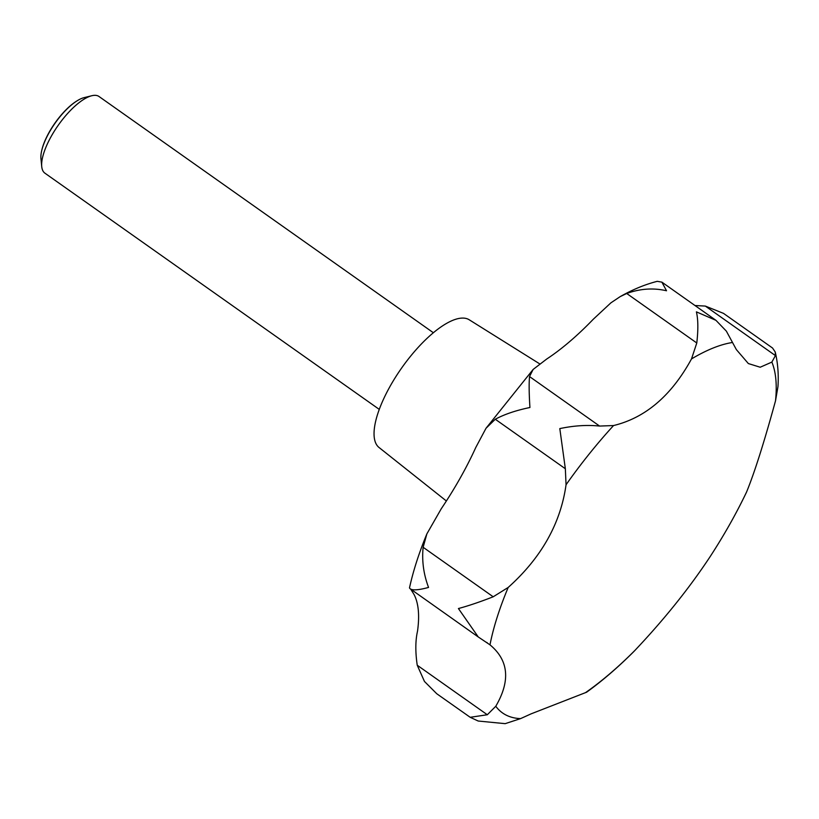 <?xml version="1.0" encoding="UTF-8"?>
<svg xmlns="http://www.w3.org/2000/svg" width="819" height="819" viewBox="0 0 819 819"><rect width="100%" height="100%" fill="white"/><g stroke="black" fill="none" stroke-linecap="round" stroke-linejoin="round"><path stroke-width="1.23" d="M426.883 533.865C419.041 552.805 413.237 570.812 409.49 587.899L410.012 588.656C412.336 590.571 418.519 590.161 428.552 587.428C423.587 574.252 421.775 560.872 423.136 547.287L426.883 533.865L441.246 508.783A172.021 61.364 125.2 0 0 475.798 447.45L486.015 428.265L495.28 419.246C504.35 414.342 515.898 410.421 529.934 407.504C529.064 393.98 528.92 383.671 529.514 376.556L533.138 369.441L546.744 359.009A172.021 61.364 125.2 0 0 593.304 319.226L610.892 302.846L620.208 296.611L626.719 293.489C640.12 288.626 653.398 287.725 666.523 290.765L661.895 282.146L657.258 281.327C644.973 284.48 632.626 289.568 620.208 296.611M694.973 305.518L705.343 306.081L723.494 313.37L772.542 348.024L775.214 351.975L775.419 355.589L771.867 362.09L760.196 367.229L748.361 363.564L736.363 349.6L726.361 331.142L715.96 320.342L696.396 311.865C698.177 319.359 698.31 329.74 696.785 342.987L691.502 358.927C671.457 395.618 645.464 417.823 613.544 425.552L599.59 426.064C587.11 424.774 573.843 425.624 559.807 428.603L565.345 468.744L566.052 484.756C560.606 523.515 541.318 557.739 508.189 587.448L493.202 596.785C479.924 601.955 468.335 605.876 458.425 608.537L478.265 636.967L489.987 644.84C508.691 660.319 510.626 680.794 495.782 706.265L487.305 714.752L470.198 717.301L436.762 693.744L424.457 681.449L417.24 665.243C415.284 651.944 415.376 640.591 417.516 631.193A172.021 61.364 125.2 0 0 414.056 594.512L410.79 589.301M470.198 717.301L478.194 721.027L505.18 723.658L520.577 718.621L531.111 713.851L586.599 692.219C602.139 681.009 617.761 667.577 633.456 651.924L634.797 650.542C664.209 619.461 689.332 588.134 710.175 556.582L710.216 556.51M539.66 363.841L469.205 319.768A78.194 27.897 125.2 0 0 461.64 318.11A78.194 27.897 125.2 0 0 396.13 376.228A78.194 27.897 125.2 0 0 378.992 447.461L446.375 500.982M433.394 332.749L99.038 96.519A46.918 16.738 125.2 0 0 94.216 95.342A46.918 16.738 125.2 0 0 91.759 95.741A46.918 16.738 125.2 0 0 58.292 125.184A46.918 16.738 125.2 0 0 41.728 166.564A46.918 16.738 125.2 0 0 44.891 173.157L379.258 409.377M91.759 95.741L84.019 97.656A40.387 14.404 125.2 0 0 76.669 101.085A40.387 14.404 125.2 0 0 41.718 150.553A40.387 14.404 125.2 0 0 40.95 158.63L41.728 166.564M41.8 150.205A39.507 14.097 -54.8 0 1 41.882 149.867A39.507 14.097 -54.8 0 1 76.075 101.464A39.507 14.097 -54.8 0 1 76.372 101.28M410.012 588.656L478.265 636.967M746.631 491.881A223.7 79.801 125.2 0 1 710.175 556.582C724.037 535.257 736.066 513.974 746.273 492.669L746.631 491.881C754.534 472.563 764.168 442.209 775.521 400.798L777.958 386.629C778.756 374.539 777.845 362.991 775.214 351.975M732.524 342.485A223.7 79.801 125.2 0 0 691.502 358.927M613.544 425.552A223.7 79.801 125.2 0 0 566.052 484.756M508.189 587.448A223.7 79.801 125.2 0 0 489.987 644.84M495.782 706.265A223.7 79.801 125.2 0 0 520.577 718.621M529.514 376.556L599.59 426.064M626.719 293.489L696.785 342.987M495.28 419.246L565.345 468.744M423.136 547.287L493.202 596.785M417.24 665.243L487.305 714.752M705.343 306.081L775.419 355.589M585.677 692.526A223.7 79.801 125.2 0 0 634.797 650.542M775.521 400.798A223.7 79.801 125.2 0 0 771.867 362.09M41.882 149.867L41.718 150.553M76.075 101.464L76.669 101.085M486.721 642.424L487.325 642.854M661.895 282.146L715.96 320.342M533.138 369.441L486.015 428.265"/></g></svg>
